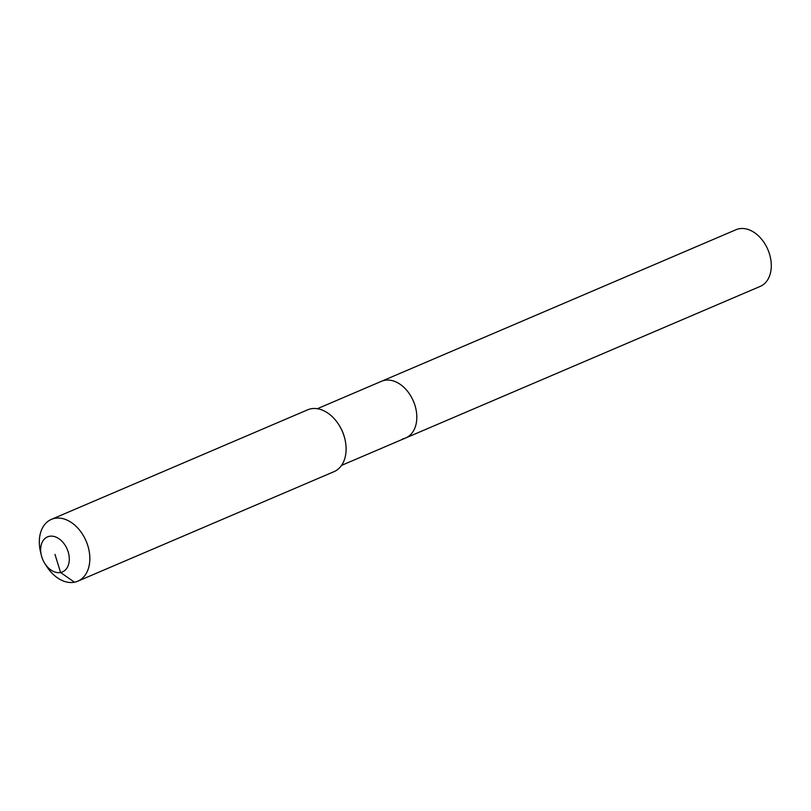 <?xml version="1.0" encoding="UTF-8"?>
<svg xmlns="http://www.w3.org/2000/svg" width="811" height="811" viewBox="0 0 811 811"><rect width="100%" height="100%" fill="white"/><g stroke="black" fill="none" stroke-linecap="round" stroke-linejoin="round"><path stroke-width="1.22" d="M317.334 408.724L736.023 229.716A30.808 21.481 66.9 0 1 739.074 228.783A30.808 21.481 66.9 0 1 768.727 251.724A30.808 21.481 66.9 0 1 760.252 286.374L405.774 437.93A30.808 21.481 66.9 0 1 402.722 438.863M381.545 381.271A30.808 21.481 66.9 0 1 384.596 380.339A30.808 21.481 66.9 0 1 414.249 403.28A30.808 21.481 66.9 0 1 405.774 437.93A30.808 21.481 66.9 0 0 414.249 403.28A30.808 21.481 66.9 0 0 384.596 380.339A30.808 21.481 66.9 0 0 381.545 381.271M41.361 555.393L40.55 552.048A33.606 23.428 66.9 0 1 51.367 519.385L307.622 409.829A33.606 23.428 66.9 0 1 310.958 408.805A33.606 23.428 66.9 0 1 338.714 424.569A33.606 23.428 66.9 0 1 344.868 438.974A33.606 23.428 66.9 0 1 334.051 471.637L77.795 581.193A33.606 23.428 66.9 0 1 74.46 582.217A33.606 23.428 66.9 0 1 46.714 566.453L44.848 563.554A19.048 13.28 66.9 0 1 41.361 555.393A19.048 13.28 66.9 0 1 49.38 536.304A19.048 13.28 66.9 0 1 68.165 551.825A19.048 13.28 66.9 0 1 60.582 572.485A19.048 13.28 66.9 0 1 44.848 563.554M51.367 519.385A33.606 23.428 66.9 0 1 54.702 518.371A33.606 23.428 66.9 0 1 87.041 543.4A33.606 23.428 66.9 0 1 77.795 581.193M338.714 424.569L339.069 425.126A30.808 21.481 66.9 0 1 344.716 438.335L344.868 438.974M54.976 554.4L60.582 572.485L74.46 582.217M341.563 465.382L405.774 437.93"/></g></svg>
